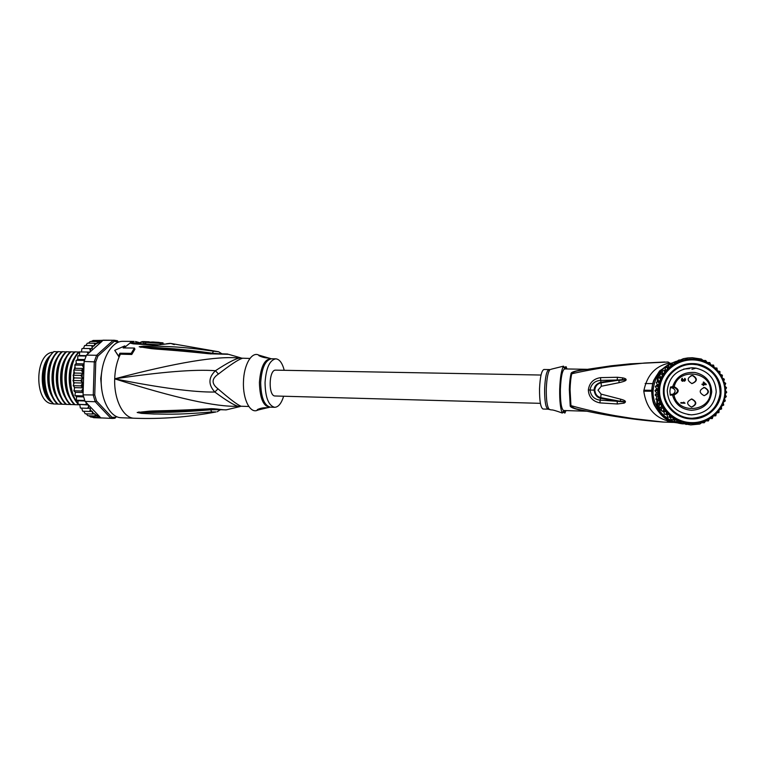 <?xml version="1.0" encoding="UTF-8"?>
<svg xmlns="http://www.w3.org/2000/svg" width="765" height="765" viewBox="0 0 765 765"><rect width="100%" height="100%" fill="white"/><g stroke="black" fill="none" stroke-linecap="round" stroke-linejoin="round"><path stroke-width="1.15" d="M53.072 403.748C33.976 404.436 34.052 352.875 53.177 352.225M50.347 355.505C38.948 364.829 39.761 395.362 51.532 402.065M249.935 358.45L239.522 358.106C217.862 355.649 176.256 362.562 114.702 378.838C175.185 398.039 216.323 407.181 238.125 406.253L242.189 406.272M174.296 344.623L170.853 343.447L155.764 345.178L133.349 343.848L130.002 343.064L131.064 341.812L134.095 341.42L122.849 341.324C111.929 341.008 101.582 358.431 101.181 379.067C100.636 399.693 110.17 417.556 121.09 417.738L134.286 418.235C161.386 419.23 188.62 417.135 216.007 411.953L211.656 411.962C173.273 415.309 163.213 413.855 154.148 414.018L141.487 413.368L137.203 412.498L149.309 411.159C157.647 410.681 167.851 410.929 207.525 408.912L209.18 408.797C215.118 408.194 223.877 410.423 227.004 409.686L240.172 406.531M134.401 348.056L134.936 349.175L131.762 354.472L120.392 354.185L119.082 357.064L118.594 356.079L119.914 353.21L131.217 353.353L134.401 348.056L123.127 347.932L124.81 345.876L114.721 350.341L118.594 356.079M124.81 345.876L125.297 346.87L124.36 347.951M241.3 358.01L228.544 354.319L209.151 353.774C170.289 349.739 159.789 349.529 151.355 348.639L139.192 346.774L143.514 346.143L156.978 346.153C166.33 346.755 177.423 346 213.445 351.173L218.685 351.785L221.879 353.774M210.796 353.975L211.561 353.468L227.654 354.032M209.151 353.774L210.279 353.516M209.868 353.248L141.496 347.023L156.194 347.568C165.393 348.41 176.399 348.199 212.345 353.201L219.727 353.812M140.865 347.444L141.496 347.023L139.44 346.784L143.151 346.841L143.514 346.143M213.445 351.173L212.221 353.545M131.762 354.472L131.217 353.353M120.392 354.185L119.914 353.21M114.721 350.341L119.082 357.064C116.452 363.538 114.989 370.796 114.702 378.838C160.765 387.97 194.147 392.378 214.831 392.034C226.411 400.592 234.176 405.335 238.125 406.253L241.396 406.282M219.947 409.696L210.671 409.801C172.383 413.004 162.39 412.144 153.459 412.545L139.517 412.354L208.243 409.533M211.656 411.962L210.547 409.361M141.487 413.368L141.162 412.622L137.203 412.498M137.184 412.421L139.517 412.354L138.914 411.876M207.525 408.912L208.635 409.332M209.18 408.797L209.954 409.399L226.258 409.887M242.381 358.269L239.522 358.106C235.496 358.651 227.473 362.849 215.462 370.709C208.338 377.508 208.128 384.623 214.831 392.034L217.996 388.83C229.634 398.928 237.169 404.647 240.583 405.986M241.97 358.489C238.441 359.464 230.6 364.656 218.436 374.047L215.462 370.709C194.826 369.179 161.243 371.895 114.702 378.838C113.832 399.751 123.442 418.34 134.286 418.235M218.436 374.047C211.465 378.723 211.322 383.647 217.996 388.83M269.251 358.135L268.878 358.068C265.092 357.963 261.745 357.15 258.847 355.62L258.8 355.123C251.8 351.192 243.767 364.762 243.461 381.945C242.744 399.416 250.232 413.913 257.537 410.212L257.767 410.107M267.454 407.745L257.671 410.107L257.289 409.638C260.263 408.156 263.657 407.525 267.454 407.745M283.633 396.232C281.405 403.423 278.422 407.114 274.683 407.305C268.505 405.689 265.292 397.418 265.053 382.5C266.105 367.965 269.682 360.076 275.792 358.823L271.508 358.766C265.359 360.009 261.754 367.889 260.693 382.395L260.693 382.749C261.008 397.465 264.241 405.603 270.399 407.162L274.683 407.305M284.226 370.298C282.333 363.012 279.521 359.187 275.792 358.823M259.259 355.256L268.764 358.058M125.297 346.87L130.002 343.064L133.311 343.495L133.808 342.863L134.803 343.542M141.917 341.659L144.222 341.601L140.684 342.127L140.636 343.714L143.677 343.839L143.724 342.242L149.252 341.802M145.704 343.361L143.677 343.839M152.818 341.984L145.742 342.338L145.694 343.925L159.254 344.862M162.983 344.374L163.031 342.854L153.402 342.012M160.554 344.747L160.593 343.37L163.031 342.854M145.742 342.338L160.593 343.37M158.03 342.443L161.032 342.682M152.646 342.079L158.03 342.385M158.957 342.376L152.656 342.022M140.684 342.127L143.724 342.242M47.899 359.665C45.02 364.618 43.433 370.509 43.165 377.355C43.079 387.539 45.556 395.371 50.586 400.831M93.732 417.69L92.01 417.097M90.739 417.03L88.97 415.787M87.793 415.682L86.321 413.836M88.396 343.198L90.184 341.515M91.226 341.506L93.1 340.473M94.449 340.463L114.09 340.234L113.249 340.253L96.639 355.266L94.286 361.625L93.254 395.161L95.204 401.73L110.868 418.283L111.939 417.317L115.668 417.288L116.376 416.562M112.302 418.426L100.884 417.9L112.904 418.436L114.941 418.235L115.668 417.288M118.518 342.118L117.313 340.683L114.09 340.234M118.393 342.156L114.262 341.276L97.91 356.098L95.759 361.912L94.745 394.97L96.524 400.975L111.939 417.317M101.735 389.49L100.731 378.694L102.223 368.644M114.941 418.235L116.519 416.629M84.007 364.609L82.218 365.201L83.901 368.022L84.102 361.463L86.483 355.123L101.946 341.353L96.973 343.418L94.516 343.255L94.449 345.761L91.867 345.589L92.163 348.706L89.4 348.534L90.222 349.949L90.136 351.871M84.102 361.463L95.759 361.912M97.91 356.098L96.639 355.266L86.483 355.123M97.117 343.198L97.289 341.553L99.641 341.716L100.148 340.511L103.897 340.148M103.265 340.176L113.249 340.253L114.262 341.276M86.579 402.992L85.546 404.609L88.224 404.714L85.049 401.405L95.204 401.73L96.524 400.975M94.745 394.97L83.069 394.864L83.27 388.295L81.425 391.001L83.165 391.709M85.049 401.405L83.069 394.864M102.644 340.521L101.946 341.353M117.313 340.683L117.973 341.659M101.506 417.986L93.76 417.69M80.335 408.003L79.77 404.436L78.049 404.092L78.011 400.764L76.318 399.904L76.548 396.691L74.922 395.333L75.419 392.282L73.995 390.944L74.635 387.635L73.287 385.388L74.224 382.816L73.067 380.741L74.186 377.929L73.211 375.539L74.53 373.062L73.756 370.384L75.238 368.3L74.798 364.924L76.309 363.729L76.003 360.631L77.705 359.445L77.82 355.878L79.407 355.524L79.665 352.187M81.396 351.948L81.951 348.649M83.471 348.467L84.599 345.541M85.814 345.531L87.315 343.208M82.639 411.168L81.683 408.099M85.116 413.722L83.815 411.254M88.099 353.679L87.162 352.024L80.162 351.938M87.162 352.024L89.849 352.13M82.983 378.13L80.545 380.674L83.022 383.036L80.784 385.895L83.289 387.721L83.882 368.596L81.272 370.222L83.318 373.243L80.708 375.414L82.983 378.13L74.186 377.929M95.137 414.458L99.641 416.609L88.501 405.001L88.463 406.923L87.554 408.3L90.375 408.223L89.84 411.465L92.46 411.407L92.336 414.047L94.86 413.855L95.137 414.458L95.003 416.007L88.071 415.749M92.336 414.047L85.384 413.798M95.003 416.007L97.404 415.892L97.786 417.317L90.872 417.049M97.786 417.317L100.014 417.231L100.884 417.9M99.641 416.609L100.215 417.365M85.546 404.609L78.537 404.379M79.77 404.436L88.501 405.001M84.705 400.468L76.806 400.219M78.011 400.764L84.896 400.984M76.548 396.691L83.586 396.901M83.328 395.897L75.419 395.668M75.419 392.282L83.146 392.502M81.425 391.001L74.387 390.8M83.901 368.022L83.882 368.596M83.27 388.295L83.289 387.721M80.784 385.895L73.746 385.713M74.635 387.635L83.289 387.865M80.708 375.414L73.67 375.261M74.53 373.062L83.318 373.243M81.272 370.222L74.234 370.078M75.238 368.3L83.892 368.462M82.218 365.201L75.19 365.077M76.309 363.729L84.026 363.863M84.418 360.449L76.51 360.325M77.705 359.445L84.714 359.56M86.072 356.031L78.183 355.916M79.407 355.524L86.254 355.62M89.4 348.534L82.419 348.448M91.867 345.589L84.896 345.522M94.516 343.255L87.564 343.189M97.289 341.553L90.356 341.496M100.148 340.511L93.234 340.454M80.545 380.674L73.507 380.501M74.224 382.816L83.022 383.036M87.554 408.3L80.574 408.061M89.84 411.465L82.869 411.226M79.761 404.838L78.413 404.379M78.776 404.752L74.549 404.675C62.472 394.099 63.074 361.157 74.76 351.833L78.852 352.072M74.482 404.609L70.275 404.532C58.169 393.87 58.685 361.338 70.485 351.776L74.559 352.015M70.208 404.465L66.01 404.389C53.875 393.985 54.401 361.003 66.22 351.718L70.284 351.957M65.943 404.322L61.755 404.245C49.534 393.573 50.088 361.157 61.975 351.671L66.029 351.9M61.688 404.188L57.518 404.111C45.307 393.707 45.776 360.984 57.748 351.613L61.783 351.843M57.452 404.044L53.292 403.968C44.485 393.593 42.104 380.234 46.168 363.901C48.042 358.498 50.624 354.386 53.923 351.565L57.547 351.795M53.827 403.987C41.578 393.602 42.056 360.927 54.057 351.565M53.378 357.102C46.187 366.665 45.728 387.138 52.852 397.752M62.3 404.264C50.117 393.87 50.653 360.937 62.52 351.671M62.061 356.949C54.678 366.521 54.21 387.654 61.535 398.307M58.054 404.121C45.795 393.468 46.349 361.099 58.283 351.623M57.719 357.026C50.423 366.588 49.964 387.396 57.193 398.03M66.545 404.408C54.401 393.755 54.917 361.281 66.765 351.728M70.82 404.551C58.695 393.985 59.297 361.099 71.03 351.785M75.094 404.695C63.103 394.176 63.533 361.415 75.305 351.833M77.791 403.059C67.167 390.867 68.716 360.793 79.598 351.89L79.053 351.881C67.76 361.176 66.765 392.407 77.906 403.824M79.598 351.89L80.315 351.938M66.421 356.882C58.953 366.454 58.475 387.912 65.905 398.584M70.791 356.815C63.237 366.378 62.749 388.171 70.275 398.861M75.18 356.748C67.53 366.311 67.043 388.429 74.664 399.139M76.156 362.964L75.725 364.111M74.855 366.961L74.348 369.132M73.928 371.532L73.612 374.2M73.469 376.543L73.44 379.153M73.564 381.85L73.756 383.82M74.291 387.243L74.463 388.113M42.993 377.355C43.261 370.69 44.81 364.943 47.631 360.124M101.171 381.965L101.238 375.443M540.386 403.337L275.123 395.993C268.113 396.48 268.745 369.332 275.716 370.145L275.859 370.155M670.475 387.023L672.684 386.621L673.286 387.453L671.068 387.836L670.475 387.023L669.901 391.097L670.274 395.189L672.483 394.97C675.122 404.312 681.472 409.428 691.531 410.308C703.398 409.466 710.13 403.365 711.708 392.005L711.718 391.776C711.087 381.372 705.512 374.946 694.983 372.498C683.747 371.714 676.317 376.428 672.684 386.621L674.194 386.784L674.118 387.463L672.1 387.874C675.734 389.5 676.069 391.594 673.095 394.176M703.838 382.691L703.8 384.126L705.512 384.164L703.838 382.691L703.8 384.126M705.512 384.164L703.647 384.154M682.925 381.219L683.518 380.616L682.342 381.257L681.462 380.396L681.682 378.723L682.409 378.235L682.17 380.75L683.069 380.683L683.719 379.603L684.579 380.807L685 378.455L685.593 379.899L684.57 381.228L685.459 379.928L684.637 378.426M684.579 380.807L683.365 379.631M682.705 380.846L681.701 380.014L682.284 378.264M706.066 384.69L703.312 382.118M703.618 385.474L703.79 384.632L703.226 385.464L703.255 384.623L701.993 384.585L703.265 384.116L702.002 384.107M683.719 402.18L684.895 403.212M680.84 402.61L684.321 402.696L683.709 402.17L685.029 403.222L680.831 403.107L680.84 402.6L684.321 402.696M691.254 399.034L691.522 399.043C696.638 401.807 696.609 404.494 691.436 407.104M691.015 375.605L692.449 375.567C697.278 378.665 697.039 381.333 691.742 383.59M703.475 387.587L704.269 387.606C709.107 390.226 709.145 392.904 704.383 395.629M684.57 381.228L683.518 380.616M703.695 382.127L706.076 384.212M703.265 384.116L703.312 382.089L703.848 382.098M706.229 384.183L706.219 384.69L703.79 384.632M691.799 399.014L691.943 399.024C697.154 401.95 697.039 404.647 691.598 407.104L691.579 407.104C686.262 404.255 686.329 401.558 691.799 399.014M692.363 375.424L692.88 375.462C697.718 378.57 697.479 381.247 692.172 383.514L691.78 383.485C686.817 380.444 687.008 377.757 692.363 375.424M704.393 387.52L704.737 387.539C709.767 390.571 709.585 393.267 704.192 395.629L703.982 395.61C698.827 392.655 698.961 389.949 704.393 387.52M674.233 386.784L674.405 387.482C678.526 389.825 678.469 392.062 674.233 394.185L672.483 394.97L674.003 394.845L673.955 394.185L674.328 394.845C679.502 392.12 679.473 389.433 674.233 386.784L674.194 386.784C678.507 366.904 712.129 371.522 710.456 391.938C710.647 412.182 677.293 414.687 674.003 394.845L674.042 394.845M672.99 394.185L670.953 394.405L670.274 395.189M716.222 391.919C714.462 405.938 706.277 413.588 691.665 414.85L691.063 414.831C676.279 412.976 668.333 404.934 667.233 390.695C669.021 376.533 677.341 368.893 692.191 367.783L695.93 368.137C708.725 371.293 715.495 379.22 716.222 391.919M720.993 391.976C720.965 406.856 706.774 419.698 691.388 418.924C675.983 418.761 662.72 405.23 663.389 390.542C663.437 375.835 677.331 363.002 692.717 363.605C708.113 363.595 721.672 377.116 720.993 391.976M682.523 423.523L690.747 424.91L699.841 424.04L701.658 422.701L704.23 422.758L705.751 420.874L708.4 420.932L709.538 418.675M674.08 363.872C679.664 360.583 685.736 358.967 692.315 359.024C699 359.168 705.139 361.032 710.733 364.618L709.786 362.581L707.147 362.476L705.712 360.554L703.14 360.449L701.4 359.053L692.373 357.733L687.792 357.934L683.298 358.699L681.768 360.028L678.947 360.028L677.723 361.883L674.826 361.883L673.917 364.245L670.981 364.236L670.427 366.827L679.731 361.529M654.936 390.752L656.791 390.437L658.636 392.55L656.542 392.847L654.936 390.752L656.647 388.783L655.328 386.497L657.288 384.776L656.294 382.328L660.616 380.301L659.774 377.767M661.409 410.595L659.067 409.208L656.743 405.087L656.867 400.019M657.317 381.63L657.431 376.992L659.946 373.004L662.347 371.733M676.939 419.822L675.753 419.115M673.64 417.862L672.081 416.935M664.049 412.163L662.146 411.034M659.067 409.208L661.419 409.964L661.438 410.843L666.286 411.656L666.401 414.362L669.27 414.687L666.908 414.448L667.558 417.068L672.626 417.441L673.458 419.889L676.317 419.985L677.484 421.955L680.267 422.051L681.758 423.494L684.407 423.59L686.205 424.489M656.743 405.087L657.871 405.087L660.224 409.265M657.431 376.992L658.56 376.629L658.531 377.958L660.176 377.174L659.765 374.563L658.56 376.629M659.946 373.004L661.113 372.584L659.765 374.563L661.83 373.856L662.356 376.495L660.176 377.174M666.908 414.448L664.288 414.152L664.001 411.513M661.438 410.843L663.963 411.484M669.098 414.534L669.777 414.936M657.871 405.087L657.9 403.757L659.506 404.618L658.961 407.219L661.524 408.194L661.4 409.964M657.919 403.757L657.202 403.327L657.967 400.87M655.882 399.244L657.757 399.11L660.119 400.726L657.986 400.831L655.882 399.244L656.992 396.882L655.117 395.027L656.542 392.847M658.464 380.846L657.814 378.312L658.531 377.958M662.356 373.674L662.414 371.025L664.431 370.27L664.594 372.947L667.3 369.705L667.501 367.047L665.416 367.869L665.043 370.145M661.113 372.584L662.327 371.943M668.247 366.971L668.82 365.115L671.039 364.226M671.89 364.216L672.569 362.82L674.873 361.874M675.925 361.864L678.995 360.019M680.458 360.009L683.336 358.699M685.88 358.709L687.831 357.934M698.531 422.27L697.967 422.749M678.029 421.974L679.33 423.093L681.758 423.494M673.975 419.909L675.141 421.582L677.484 421.955M670.274 417.365L671.192 419.564L673.458 419.889M664.288 414.152L666.401 414.362M686.827 422.882C680.123 421.821 674.271 419.086 669.27 414.687L666.286 411.656L664.001 411.494M658.961 407.219L663.743 408.271L663.446 410.977M666.286 411.656L663.743 408.271L661.524 408.194M657.202 403.327L659.105 403.289L661.668 404.609L661.017 407.267M663.743 408.271L661.668 404.609L659.506 404.618M661.668 404.609L660.119 400.726L659.105 403.289M655.117 395.027L656.982 394.807L659.095 396.681L657.757 399.11M660.119 400.726L659.095 396.681L656.992 396.882M659.095 396.681L658.636 392.55L656.982 394.807M658.636 392.55L658.741 388.391L656.791 390.437M658.741 388.391L659.401 384.288L657.192 386.086L658.741 388.391L656.647 388.783M659.401 384.288L660.616 380.301L658.177 381.831L659.401 384.288L657.288 384.776M655.328 386.497L657.192 386.086M656.294 382.328L658.177 381.831M660.616 380.301L662.356 376.495L659.803 377.69M657.814 378.312L659.736 377.728M662.356 376.495L664.594 372.947L661.83 373.856M667.568 367.037L670.427 366.827L667.3 369.705L664.431 370.27M713.563 365.115L711.326 365.01L714.166 367.19L713.563 365.115M716.958 368.089L714.873 367.812L717.274 370.212L716.958 368.089M719.922 371.474L717.895 370.91L719.951 373.597L719.922 371.474M722.399 375.194L720.458 374.372L722.131 377.288L722.399 375.194M723.805 381.219L724.35 379.201L722.543 378.12M724.924 385.33L725.736 383.418L724.101 382.108M725.469 389.548L726.54 387.779L725.096 386.258M725.43 393.803L726.74 392.196L725.507 390.485M724.799 398.01L726.329 396.595L725.344 394.73M723.614 402.103L725.325 400.908L724.598 398.909L723.614 402.103M721.883 406.005L723.738 405.048L723.288 402.964L721.883 406.005M719.626 409.648L721.605 408.959L721.433 406.808L719.626 409.648M716.891 412.976L718.947 412.555L719.071 410.394L716.891 412.976M713.726 415.93L715.82 415.787L716.25 413.645L713.726 415.93M710.054 418.541L712.292 418.598L712.999 416.514L709.777 418.532M669.27 414.687L669.7 417.336M584.967 410.805L579.44 409.858C572.909 408.405 569.829 406.97 570.202 405.565L570.948 405.632C583.877 409.332 602.495 413.454 615.481 415.73L633.305 418.589L663.293 422.06M548.945 369.562L543.925 369.485C541.534 370.547 540.071 377.011 539.526 388.888C539.468 401.061 540.635 407.774 543.016 409.017L548.036 409.17C545.694 407.917 544.556 401.204 544.623 389.003L544.623 388.716C545.196 376.973 546.631 370.595 548.945 369.562L550.045 369.572C547.998 371.847 546.755 378.245 546.296 388.744L546.287 389.041C546.181 399.971 547.128 406.703 549.127 409.218L549.863 409.457M551.058 409.897L551.211 409.906C552.32 409.677 556.031 410.738 562.352 413.062C560.42 409.055 559.531 401.137 559.693 389.289C560.133 377.48 561.414 369.772 563.547 366.158L552.129 368.979M565.985 410.585L564.924 413.043L562.677 412.096M563.92 367.487L566.1 366.674L566.942 368.969M619.115 382.663C623.485 381.668 625.799 380.807 626.047 380.081C626.478 379.144 625.407 378.417 622.834 377.91L617.46 377.269L600.611 377.623C593.458 378.742 589.366 382.854 588.342 389.959C588.754 397.016 592.626 401.338 599.97 402.906L617.355 403.977L624.125 403.126C626.669 401.73 625.512 400.42 620.654 399.187L601.108 394.118L600.707 397.637L601.108 394.118L597.981 390.16L601.3 386.258L601.118 382.806L622.347 379.67C628.103 379.526 626.956 379.775 618.904 380.435L619.115 382.663L601.309 386.258L601.06 382.816C597.369 383.724 595.285 386.153 594.797 390.112L594.797 390.169C595.237 394.214 597.207 396.7 600.707 397.637L600.621 398.278C596.977 397.532 594.807 394.807 594.099 390.093C594.166 386.354 596.471 383.714 601.003 382.184L600.621 380.377L617.145 380.033L601.06 382.175M620.654 399.187L620.31 401.137C625.617 401.749 626.736 401.998 623.666 401.902L600.745 397.647L600.123 400.143C594.29 399.426 590.915 396.041 589.987 389.997C591.23 384.02 594.778 380.817 600.621 380.377L600.611 377.623M562.352 413.062L563.748 410.518M580.013 409.724L595.667 412.995C607.276 415.309 630.532 419.019 648.95 420.817L662.911 422.041C634.912 419.899 607.286 415.797 580.013 409.724L580.549 409.839M579.44 409.858L579.918 409.705M563.853 410.528L564.924 413.043M566.1 366.674L564.981 368.94M564.809 368.95L564.637 368.931C562.342 370.059 560.927 376.858 560.372 389.356C560.286 401.912 561.357 408.959 563.585 410.509M564.647 368.931L563.547 366.158M584.087 369.734L580.855 370.289M617.46 377.269L617.145 380.033L622.347 379.67L622.834 377.91M670.895 363.461L668.84 362.744L670.962 363.423M600.668 398.288L617.145 401.271L600.123 400.143L599.97 402.906M624.125 403.126L623.666 401.902L617.145 401.271L617.355 403.977M579.889 409.705L577.795 409.218C574.477 408.558 572.191 407.363 570.948 405.632L570.068 389.576C570.26 383.189 570.814 377.92 571.761 373.789C572.956 372.259 575.098 371.255 578.206 370.767L580.97 370.27M580.444 370.145C573.855 371.207 570.709 372.44 571.006 373.827L571.761 373.789C582.672 371.188 600.095 368.051 611.159 366.559L644.579 363.021L664.766 361.998M669.318 362.753L668.036 362.017L669.471 363.958C657.565 371.235 651.761 380.329 652.067 391.24L643.786 391.164C646.033 406.951 653.855 416.82 667.252 420.769L673.582 422.423L668.103 422.242L667.252 420.769L669.738 420.827L667.682 419.803C663.647 418.168 659.258 413.377 654.515 405.44C652.956 402.849 652 398.116 651.665 391.259C652.048 386.096 652.832 382.29 654.008 379.842L659.602 370.91L670.379 363.71M588.342 389.959L594.797 390.169M670.8 363.499L668.648 363.232C655.098 366.234 646.808 375.548 643.786 391.164M671.747 363.04L669.471 363.968M674.156 422.443L677.752 422.911M674.118 422.395L670.408 421.037C657.422 413.186 651.302 403.251 652.067 391.24M683.336 423.906C666.315 422.596 652.354 407.363 653.071 391.068C654.247 376.39 662.012 366.454 676.375 361.271M692.382 418.245L691.407 418.245C676.365 417.891 663.628 404.905 664.087 390.552C664.326 376.198 677.675 363.882 692.698 364.283L692.631 364.303C677.608 363.901 664.269 376.208 664.03 390.561C663.571 404.905 676.298 417.891 691.331 418.235L692.382 418.245C708.046 416.801 717.283 408.615 720.095 393.717C720.028 378.551 712.416 368.912 697.269 364.771L692.698 364.283L697.345 364.752C712.502 368.883 720.114 378.541 720.181 393.707C717.369 408.625 708.122 416.801 692.459 418.254M270.408 407.171C263.571 406.999 259.909 398.852 259.411 382.71L259.421 382.366C260.722 366.445 264.747 358.584 271.518 358.766M140.655 343.045L135.176 343.389M140.167 343.036L133.808 342.863L131.064 341.812M135.472 341.496L140.664 342.959M155.764 345.178L164.657 344.001M166.454 343.772L170.098 343.361M83.882 364.695L83.462 366.492M88.864 352.082L88.09 353.459M96.782 343.399L94.793 344.862M93.837 345.704L92.46 347.109M91.198 348.62L90.222 349.949M82.888 369.543L82.61 371.417M82.276 374.573L82.142 376.495M82.046 379.689L82.056 381.611M82.199 384.785L82.362 386.688M82.744 389.787L83.05 391.613M86.55 403.222L87.239 404.666M88.463 406.923L89.314 408.281M90.557 410.011L91.762 411.446M92.766 412.488L94.411 413.922M653.167 383.609L645.153 383.542M652.105 390.313L643.824 390.217L652.105 390.313M671.852 387.855L674.118 387.463M694.983 372.498C683.786 371.714 676.375 376.418 672.741 386.621L673.343 387.453M691.302 422.634C708.744 423.303 724.579 409.026 724.895 392.158C725.469 375.299 710.417 360.191 692.975 359.904L692.803 359.904C675.371 359.445 659.899 373.712 659.573 390.36C658.99 406.999 673.678 422.117 691.13 422.624L691.302 422.634M692.918 359.254L692.755 359.254C674.95 358.795 659.153 373.358 658.828 390.351C658.235 407.334 673.229 422.768 691.044 423.294L693.1 423.303C709.499 422.997 724.034 409.954 725.392 394.176C726.922 378.407 714.969 363.05 698.885 359.923L692.927 359.254L698.885 359.923M672.77 417.824C678.287 421.448 684.388 423.37 691.082 423.59C697.661 423.724 703.781 422.165 709.442 418.914M666.325 412.211L668.687 414.62M663.695 408.835L665.722 411.513M661.553 405.163L663.198 408.07M659.927 401.252L661.161 404.341M658.847 397.188L659.65 400.391M658.311 393.009L658.684 396.289M658.359 388.811L658.273 392.11M658.961 384.652L658.435 387.912M660.128 380.607L659.172 383.772M661.83 376.743L660.453 379.756M664.049 373.119L662.27 375.94M666.736 369.811L664.584 372.383M669.844 366.865L667.367 369.141M673.477 364.236L670.57 366.282M669.375 415.232L672.186 417.422M570.202 405.565L569.323 389.567C569.504 383.189 570.068 377.948 571.006 373.827M550.79 369.361L552.531 368.873M670.408 421.037L673.582 422.423M170.853 343.447L218.57 351.757M211.484 353.459L209.945 353.258M220.416 409.734L217.203 411.742M208.319 409.533L209.868 409.409M242.075 406.272L248.826 406.483M269.596 407.286L267.827 407.716M258.034 410.088L257.537 410.212M270.724 358.613L269.251 358.183M156.825 344.843L134.334 343.533M148.735 341.773L143.332 341.572M73.211 375.539L73.249 375.003M73.756 370.384L73.832 369.887M73.067 380.205L73.067 380.741M73.287 385.388L73.335 385.904M73.909 390.466L73.995 390.944M541.037 375.041L275.716 370.145M672.1 387.874L674.405 387.482C678.631 389.949 678.574 392.187 674.233 394.185L673.994 394.185M673.955 394.185L672.54 394.97C675.179 404.322 681.5 409.428 691.531 410.308M689.466 368.625L683.633 369.074M692.927 359.254L692.755 359.254C674.969 358.795 659.191 373.349 658.856 390.351C658.273 407.343 673.248 422.768 691.044 423.294L693.1 423.303M691.665 414.85L687.974 414.544M695.93 368.137L691.962 369.313M548.036 409.17L551.211 409.906M580.654 409.858L580.119 409.753M563.604 410.509L564.293 411.13M564.723 368.931L565.421 368.367M586.879 411.216L563.729 410.518M586.698 369.294L564.637 368.931M668.036 362.017L630.331 363.834L611.359 365.785L580.845 370.298M663.351 422.07L668.103 422.242"/></g></svg>
